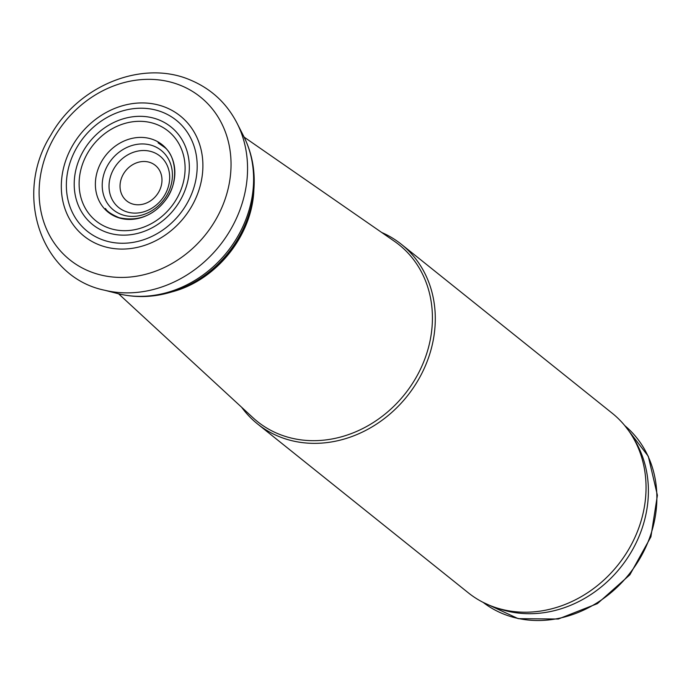 <?xml version="1.0" encoding="UTF-8"?>
<svg xmlns="http://www.w3.org/2000/svg" width="692" height="692" viewBox="0 0 692 692"><rect width="100%" height="100%" fill="white"/><g stroke="black" fill="none" stroke-linecap="round" stroke-linejoin="round"><path stroke-width="1.04" d="M141.869 116.351A62.6 54.088 128.7 0 1 188.172 179.271A62.6 54.088 128.7 0 1 118.816 234.943A62.6 54.088 128.7 0 1 76.025 169.211A62.6 54.088 128.7 0 1 141.869 116.351M149.662 108.826A71.138 61.467 128.7 0 1 194.227 186.503A71.138 61.467 128.7 0 1 110.72 242.105A71.138 61.467 128.7 0 1 70.385 161.617A71.138 61.467 128.7 0 1 149.662 108.826M118.583 293.806L252.995 417.734A113.263 97.866 -51.3 0 0 404.638 394.362A113.263 97.866 -51.3 0 0 394.379 241.266L244.129 137.12M241.655 407.285A115.062 99.414 -51.3 0 0 257.545 423.945A115.062 99.414 -51.3 0 0 407.069 396.308A115.062 99.414 -51.3 0 0 401.438 244.354A115.062 99.414 -51.3 0 0 381.716 232.486M257.545 423.945L468.294 592.802A115.062 99.414 -51.3 0 0 495.135 607.403A115.062 99.414 -51.3 0 0 617.818 565.165A115.062 99.414 -51.3 0 0 632.289 436.228A115.062 99.414 -51.3 0 0 612.186 413.21L401.438 244.354M495.135 607.403L499.849 608.977A113.263 97.866 -51.3 0 0 620.612 567.405A113.263 97.866 -51.3 0 0 634.858 440.484L632.289 436.228M117.38 144.671A43.215 37.342 128.7 0 1 171.114 155.951A43.215 37.342 128.7 0 1 151.029 213.292A43.215 37.342 128.7 0 1 98.307 199.106A43.215 37.342 128.7 0 1 117.38 144.671M137.163 121.368A57.626 49.789 128.7 0 1 184.712 174.842A57.626 49.789 128.7 0 1 124.378 230.695A57.626 49.789 128.7 0 1 79.891 174.393A57.626 49.789 128.7 0 1 137.163 121.368M154.93 104.189A76.985 66.519 128.7 0 1 198.517 191.338A76.985 66.519 128.7 0 1 105.919 247.044A76.985 66.519 128.7 0 1 67.02 157.075A76.985 66.519 128.7 0 1 154.93 104.189M179.211 84.856A104.362 90.168 128.7 0 1 219.148 213.378A104.362 90.168 128.7 0 1 86.682 270.139A104.362 90.168 128.7 0 1 53.457 138.746A104.362 90.168 128.7 0 1 179.211 84.856M237.641 124.378L243.074 135.07A108.22 93.506 128.7 0 1 227.071 252.087A108.22 93.506 128.7 0 1 116.36 293.235L104.734 290.259C40.802 277.328 13.148 194.365 50.81 135.113C78.784 85.125 143.14 59.105 190.975 80.281C211.847 89.225 227.4 103.921 237.641 124.378A114.716 99.12 128.7 0 1 219.416 245.963A114.716 99.12 128.7 0 1 104.726 290.259M243.074 135.07C251.819 151.92 255.417 170.206 253.86 189.911A106.136 91.707 128.7 0 1 172.161 291.816M253.869 189.746A102.001 88.126 128.7 0 1 172.066 291.842M483.137 602.377A113.263 97.866 -51.3 0 0 629.089 574.196A113.263 97.866 -51.3 0 0 624.764 425.615L648.283 456.262L657.4 495.299L650.904 536.845L629.858 574.81L597.404 603.623L558.271 619.029L518.178 618.648L483.137 602.377M122.709 175.344A22.81 19.705 -51.3 0 0 141.289 204.529A22.81 19.705 -51.3 0 0 159.039 169.549A22.81 19.705 -51.3 0 0 122.709 175.344M112.891 170.543A32.982 28.493 -51.3 0 0 139.758 212.738A32.982 28.493 -51.3 0 0 165.414 162.153A32.982 28.493 -51.3 0 0 112.891 170.543M106.689 167.144A38.164 32.974 -51.3 0 0 137.777 215.973A38.164 32.974 -51.3 0 0 167.481 157.43A38.164 32.974 -51.3 0 0 106.689 167.144M105.418 208.603C105.815 207.963 104.7 211.415 118.912 217.651C137.258 221.665 152.482 216.224 164.592 201.32C180.05 182.809 175.785 155.354 164.35 147.188L158.096 142.846M116.351 293.235C134.706 298.088 153.339 297.612 172.23 291.79L171.91 291.886C216.432 280.381 252.364 235.548 253.877 189.582"/></g></svg>
